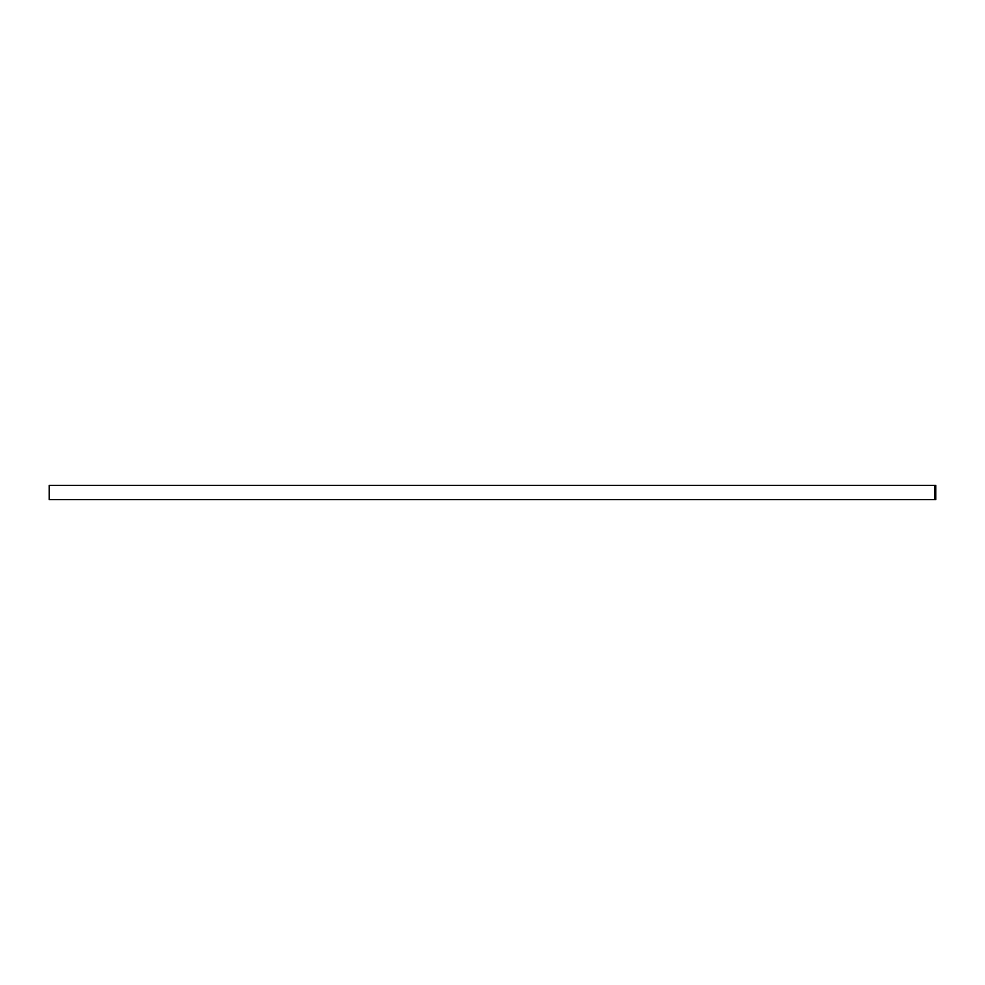 <?xml version="1.0" encoding="UTF-8"?>
<svg xmlns="http://www.w3.org/2000/svg" width="985" height="985" viewBox="0 0 985 985"><rect width="100%" height="100%" fill="white"/><g stroke="black" fill="none" stroke-linecap="round" stroke-linejoin="round"><path stroke-width="1.48" d="M935.75 499.617L935.75 485.383L49.25 485.383L49.25 499.617L935.75 499.617M934.679 485.383L934.679 499.617"/></g></svg>

